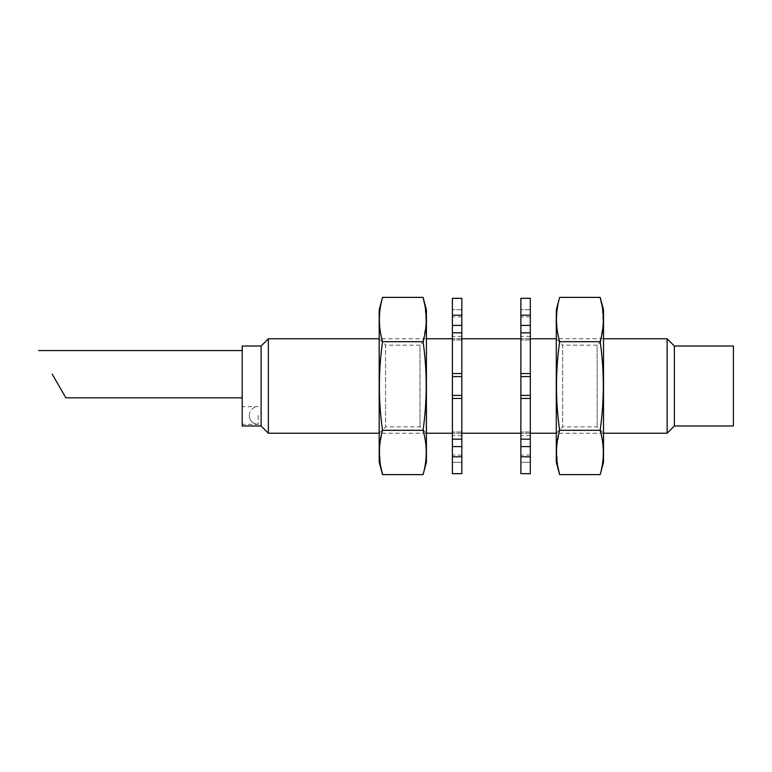 <?xml version="1.0" encoding="UTF-8"?>
<svg xmlns="http://www.w3.org/2000/svg" width="772" height="772" viewBox="0 0 772 772"><rect width="100%" height="100%" fill="white"/><g stroke="black" fill="none" stroke-linecap="round" stroke-linejoin="round"><path stroke-width="0.58" stroke-dasharray="3.86 2.9" d="M52.235 374.188L65.871 397.812M242.215 374.188L242.215 397.812L242.215 374.188M733.4 346.01L733.4 425.99M674.361 346.01L674.361 425.99M667.124 338.773L667.124 433.227M268.357 338.773L268.357 433.227M261.11 346.01L261.11 425.99M242.215 346.01L242.215 425.99M242.215 415.519L242.215 424.378L242.215 415.519M258.157 415.519L258.157 424.378L258.157 415.519M258.157 424.378C252.782 423.847 249.829 420.894 249.308 415.519A8.859 8.859 0 0 0 258.157 424.378L242.215 424.378M603.521 309.842L603.521 462.158M603.521 338.773L603.521 433.227L603.521 338.773L556.294 338.773L556.294 433.227L556.294 338.773L562.682 345.161L562.682 426.839L562.682 345.161L597.123 345.161L597.123 426.839L597.123 345.161L603.521 338.773M600.182 474.616C604.37 459.851 604.37 445.077 600.182 430.313C604.36 401.15 604.36 371.612 600.182 341.687L603.221 323.97L602.16 306.243M600.182 341.687L559.632 341.687C555.444 370.849 555.444 400.388 559.632 430.313L556.593 448.03L557.654 465.757M559.632 297.384C555.444 312.149 555.444 326.923 559.632 341.687M600.182 430.313L559.632 430.313M556.294 309.842L556.294 462.158M426.414 309.842L426.414 462.158M426.414 338.773L426.414 433.227L426.414 338.773L379.187 338.773L379.187 433.227L379.187 338.773L385.575 345.161L385.575 426.839L385.575 345.161L420.016 345.161L420.016 426.839L420.016 345.161L426.414 338.773M423.075 474.616C427.263 459.851 427.263 445.077 423.075 430.313C427.254 401.15 427.254 371.612 423.075 341.687L426.115 323.97L425.044 306.243M423.075 341.687L382.526 341.687C378.338 370.849 378.338 400.388 382.526 430.313L379.486 448.03L380.548 465.757M382.526 297.384C378.338 312.149 378.338 326.923 382.526 341.687M423.075 430.313L382.526 430.313M379.187 309.842L379.187 462.158M530.316 473.67L530.316 431.992L530.316 439.181L530.316 433.295L530.316 439.181L520.868 439.181L520.868 431.992L520.868 473.67M530.316 462.293L530.316 455.075L530.316 462.293L520.868 462.293L530.316 462.293M530.316 456.802L520.868 456.802M520.868 439.181L520.868 332.819L520.868 340.008L520.868 332.819L530.316 332.819L530.316 373.542L520.868 373.542M530.316 439.181L530.316 398.458L520.868 398.458M530.316 398.458L530.316 395.409L520.868 395.409M530.316 373.542L530.316 395.409M530.316 325.398L520.868 325.398L520.868 315.198L530.316 315.198L530.316 332.819M520.868 325.398L520.868 332.819M520.868 315.198L520.868 298.33L520.868 316.925L520.868 298.33L530.316 298.33L530.316 315.198M530.316 386L530.316 336.409L530.316 386M520.868 386L520.868 336.409L520.868 386M461.83 473.67L461.83 431.992L461.83 439.181L461.83 433.295L461.83 439.181L452.392 439.181L452.392 431.992L452.392 473.67M461.83 462.293L461.83 455.075L461.83 462.293L452.392 462.293L461.83 462.293M461.83 456.802L452.392 456.802M452.392 439.181L452.392 332.819L452.392 340.008L452.392 332.819L461.83 332.819L461.83 373.542L452.392 373.542M461.83 439.181L461.83 398.458L452.392 398.458M461.83 398.458L461.83 395.409L452.392 395.409M461.83 373.542L461.83 395.409M461.83 325.398L452.392 325.398L452.392 315.198L461.83 315.198L461.83 332.819M452.392 325.398L452.392 332.819M452.392 315.198L452.392 298.33L452.392 316.925L452.392 298.33L461.83 298.33L461.83 315.198M461.83 386L461.83 336.409L461.83 386M452.392 386L452.392 336.409L452.392 386M530.316 433.295L520.868 433.295L530.316 433.295M530.316 446.602L520.868 446.602M530.316 376.591L520.868 376.591M530.316 338.705L520.868 338.705L530.316 338.705M530.316 309.707L520.868 309.707L530.316 309.707M461.83 433.295L452.392 433.295L461.83 433.295M461.83 446.602L452.392 446.602M461.83 376.591L452.392 376.591M461.83 338.705L452.392 338.705L461.83 338.705M461.83 309.707L452.392 309.707L461.83 309.707M530.316 338.773L520.868 338.773M461.83 338.773L452.392 338.773M603.521 433.227L556.294 433.227L562.682 426.839L597.123 426.839L603.521 433.227M530.316 433.227L520.868 433.227M461.83 433.227L452.392 433.227M426.414 433.227L379.187 433.227L385.575 426.839L420.016 426.839L426.414 433.227M249.308 415.519A8.859 8.859 0 0 1 258.157 406.661L242.215 406.661M530.316 431.992L520.868 431.992L530.316 431.992M530.316 455.075L520.868 455.075M530.316 340.008L520.868 340.008L530.316 340.008M530.316 316.925L520.868 316.925M530.316 336.409L520.868 336.409M530.316 435.591L520.868 435.591M461.83 431.992L452.392 431.992L461.83 431.992M461.83 455.075L452.392 455.075M461.83 340.008L452.392 340.008L461.83 340.008M461.83 316.925L452.392 316.925M461.83 336.409L452.392 336.409M461.83 435.591L452.392 435.591"/><path stroke-width="1.16" d="M242.215 397.812L65.871 397.812L52.235 374.188M674.361 346.01L674.361 425.99L733.4 425.99L733.4 346.01L674.361 346.01L667.124 338.773L603.521 338.773M674.361 425.99L667.124 433.227L667.124 338.773M379.187 433.227L268.357 433.227L268.357 338.773L379.187 338.773M268.357 433.227L261.11 425.99L261.11 346.01L268.357 338.773M261.11 425.99L242.215 425.99L242.215 346.01L261.11 346.01M600.182 474.616L603.521 462.158L603.521 309.842L600.182 297.384C604.37 312.149 604.37 326.923 600.182 341.687C604.36 370.849 604.36 400.388 600.182 430.313C604.37 445.077 604.37 459.851 600.182 474.616L559.632 474.616C555.444 459.851 555.444 445.077 559.632 430.313C555.444 401.15 555.444 371.612 559.632 341.687C555.444 326.923 555.444 312.149 559.632 297.384L600.182 297.384L602.16 306.243M600.182 341.687L559.632 341.687M600.182 430.313L559.632 430.313M557.654 465.757L559.632 474.616L556.294 462.158L556.294 309.842L559.632 297.384M423.075 474.616L426.414 462.158L426.414 309.842L423.075 297.384C427.263 312.149 427.263 326.923 423.075 341.687C427.254 370.849 427.254 400.388 423.075 430.313C427.263 445.077 427.263 459.851 423.075 474.616L382.526 474.616C378.338 459.851 378.338 445.077 382.526 430.313C378.338 401.15 378.338 371.612 382.526 341.687C378.338 326.923 378.338 312.149 382.526 297.384L423.075 297.384L425.044 306.243M423.075 341.687L382.526 341.687M423.075 430.313L382.526 430.313M380.548 465.757L382.526 474.616L379.187 462.158L379.187 309.842L382.526 297.384M530.316 398.458L530.316 395.409L520.868 395.409L520.868 439.181L530.316 439.181L530.316 398.458L520.868 398.458M530.316 446.602L520.868 446.602L520.868 456.802L530.316 456.802L530.316 439.181M520.868 446.602L520.868 439.181M520.868 456.802L520.868 473.67L530.316 473.67L520.868 473.67M530.316 456.802L530.316 473.67M520.868 315.198L530.316 315.198L530.316 298.33L520.868 298.33L520.868 395.409M530.316 315.198L530.316 325.398L520.868 325.398M520.868 332.819L530.316 332.819L530.316 325.398M530.316 332.819L530.316 373.542L520.868 373.542M530.316 373.542L530.316 376.591L520.868 376.591M530.316 395.409L530.316 376.591M461.83 398.458L461.83 395.409L452.392 395.409L452.392 439.181L461.83 439.181L461.83 398.458L452.392 398.458M461.83 446.602L452.392 446.602L452.392 456.802L461.83 456.802L461.83 439.181M452.392 446.602L452.392 439.181M452.392 456.802L452.392 473.67L461.83 473.67L452.392 473.67M461.83 456.802L461.83 473.67M452.392 315.198L461.83 315.198L461.83 298.33L452.392 298.33L452.392 395.409M461.83 315.198L461.83 325.398L452.392 325.398M452.392 332.819L461.83 332.819L461.83 325.398M461.83 332.819L461.83 373.542L452.392 373.542M461.83 373.542L461.83 376.591L452.392 376.591M461.83 395.409L461.83 376.591M242.215 350.575L38.6 350.575M556.294 338.773L530.316 338.773M520.868 338.773L461.83 338.773M452.392 338.773L426.414 338.773M667.124 433.227L603.521 433.227M556.294 433.227L530.316 433.227M520.868 433.227L461.83 433.227M452.392 433.227L426.414 433.227"/></g></svg>
